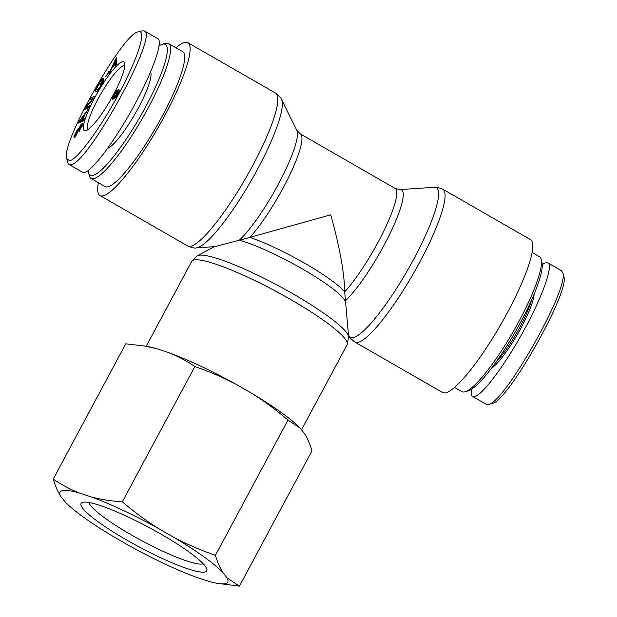 <?xml version="1.0" encoding="UTF-8"?>
<svg xmlns="http://www.w3.org/2000/svg" width="617" height="617" viewBox="0 0 617 617"><rect width="100%" height="100%" fill="white"/><g stroke="black" fill="none" stroke-linecap="round" stroke-linejoin="round"><path stroke-width="0.93" d="M296.831 130.318L281.514 99.476A86.257 16.173 -60.1 0 1 251.821 179.547A86.257 16.173 -60.1 0 1 196.838 247.81A86.257 16.173 -60.1 0 1 196.198 247.887L214.924 246.615L239.319 240.214A67.006 12.564 119.9 0 0 279.902 181.305A67.006 12.564 119.9 0 0 296.831 130.318L300.278 133.912A65.094 12.201 -60.1 0 1 288.918 176.67A65.094 12.201 -60.1 0 1 249.877 237.383L239.319 240.214A67.006 10.242 28.2 0 1 302.191 268.835A67.006 10.242 28.2 0 1 345.119 301.034A67.006 12.564 -60.1 0 0 389.335 234.961A67.006 12.564 -60.1 0 0 399.924 189.581L395.088 188.409A65.094 12.201 119.9 0 1 383.728 231.174A65.094 12.201 119.9 0 1 344.687 291.887A65.094 9.949 -151.8 0 0 249.877 237.383L330.743 214.816C339.782 247.494 344.433 273.184 344.687 291.887L348.667 336.882A86.257 13.188 -151.8 0 0 278.637 285.872A86.257 13.188 -151.8 0 0 197.394 255.77L191.686 261.446A88.169 13.481 28.2 0 1 275.76 291.232A88.169 13.481 28.2 0 1 347.093 344.78L301.505 429.81M530.527 239.643A88.169 16.528 119.9 0 1 500.911 324.326A88.169 16.528 119.9 0 1 442.644 392.528L354.922 342.103A88.169 16.528 -60.1 0 0 413.189 273.902A88.169 16.528 -60.1 0 0 442.805 189.218L530.527 239.643M98.388 182.694A88.169 16.528 -60.1 0 0 99.962 195.543A88.169 16.528 -60.1 0 0 102.73 195.89A88.169 16.528 -60.1 0 0 161.623 121.348A88.169 16.528 -60.1 0 0 187.846 42.658A88.169 16.528 -60.1 0 0 175.945 47.764M465.041 391.81L468.141 390.908A75.451 14.145 -60.1 0 0 514.971 332.409A75.451 14.145 -60.1 0 0 541.957 262.495L541.178 259.364A77.819 14.592 119.9 0 1 513.344 331.468A77.819 14.592 119.9 0 1 465.041 391.81A77.819 14.592 119.9 0 1 461.909 391.664L454.544 387.422M532.101 252.5L539.474 256.734A77.819 14.592 119.9 0 1 541.178 259.364M488.448 404.451L492.289 403.333C507.205 402.646 570.509 290.507 563.784 276.617L562.812 272.783C569.568 287.73 504.39 403.217 488.448 404.451L486.25 404.297M531.407 300.386A44.385 8.322 119.9 0 1 495.574 362.719M491.479 368.272A45.565 8.545 -60.1 0 0 517.671 333.959A45.565 8.545 -60.1 0 0 534.137 294.054M471.373 389.358C470.84 393.299 471.249 395.667 472.607 396.476L474.342 396.7C482.147 395.489 504.529 365.665 523.324 331.422C542.204 297.193 553.449 265.904 547.942 262.935C546.724 262.233 544.826 262.827 542.25 264.701M561.532 270.84L562.812 272.783M159.117 45.828A75.451 14.145 119.9 0 1 162.348 44.277A75.451 14.145 119.9 0 1 163.011 44.116A75.451 14.145 119.9 0 1 139.373 118.048A75.451 14.145 119.9 0 1 88.532 172.691A75.451 14.145 119.9 0 1 88.239 170.493M88.532 172.691L89.311 175.822A77.819 14.592 -60.1 0 0 91.015 178.452A77.819 14.592 -60.1 0 0 142.442 118.263A77.819 14.592 -60.1 0 0 168.58 43.529A77.819 14.592 -60.1 0 0 166.135 43.213A77.819 14.592 -60.1 0 0 165.449 43.375L162.348 44.277M168.58 43.529L182.686 51.635A77.819 14.592 119.9 0 1 156.556 126.369A77.819 14.592 119.9 0 1 105.121 186.565L91.015 178.452M107.651 148.327A44.385 8.322 -60.1 0 0 136.064 112.101A44.385 8.322 -60.1 0 0 150.571 72.066M114.292 94.856L113.721 97.471L116.096 94.54L116.806 91.786L114.292 94.856M114.346 97.902L113.543 97.447L114.384 97.848M117.523 92.141L116.806 91.786M115.472 97.039L118.078 93.036L117.693 91.401L116.312 94.841C114.862 97.447 113.682 98.936 112.764 99.291C112.055 99.198 112.425 97.756 113.883 94.956C115.533 91.81 117.06 90.051 118.456 89.673L119.251 90.984L117.739 94.555L114.561 98.797L115.472 97.039L116.004 97.347M119.305 90.159L118.456 89.673L119.035 89.735M118.958 91.941L117.693 91.401M115.664 59.702L112.71 66.451L115.433 63.104L115.664 59.702L116.574 60.227M115.433 63.104L116.52 63.736M112.71 66.451L113.096 66.667M110.142 72.243L109.016 73.624L115.472 59.263L116.613 57.851L116.513 64.415L115.302 65.903L115.394 63.836L112.039 67.963L110.142 72.243M115.394 63.836L116.474 64.461M115.472 59.263L116.582 59.903M96.746 89.735C97.285 90.468 98.527 89.241 100.471 86.056L102.823 81.598L102.553 80.927L100.039 85.03L99.861 84.606L103.486 78.683L104.026 80.025L100.71 86.38C97.902 90.861 96.198 92.619 95.589 91.671C95.226 90.259 96.406 87.298 99.113 82.778C101.057 79.616 102.368 78.074 103.047 78.135L102.075 79.917C101.566 79.894 100.64 80.981 99.291 83.179L96.776 88.47L96.746 89.735L97.841 90.498M102.553 80.927L103.394 81.413M79.123 131.159L81.737 125.868L81.768 124.734L80.881 125.482L75.498 136.534L73.971 137.853L73.994 136.365L77.356 129.578L74.981 135.015L74.912 136.126L75.714 135.462L78.644 128.722L81.074 124.441L82.74 123.022L82.74 124.495L79.123 131.159L79.5 131.375M79.608 121.426L82.184 119.991L83.912 115.734L79.608 121.426L80.657 122.027M80.68 120.724L81.914 121.433M82.184 119.991L83.442 120.716M84.313 118.88L83.603 120.639L78.513 123.038L79.246 121.248L88.362 108.916L84.876 114.438L82.74 119.69L84.313 118.88M82.74 119.69L83.75 120.269M79.246 121.248L80.626 122.043M90.036 105.6L89.11 107.412L84.413 109.548L85.401 107.613L92.936 98.419L89.249 100.101L90.167 98.288L94.864 96.144L93.877 98.088L86.349 107.281L90.036 105.6M86.349 107.281L87.691 108.052M90.167 98.288L91.517 99.059M92.936 98.419L93.391 98.681M85.401 107.613L86.843 108.438M108.931 72.143L105.677 76.793L109.07 71.21L108.931 72.143M69.528 160.69L66.752 158.677C59.625 145.273 123.446 32.207 138.2 31.922C145.89 29.068 140.46 50.201 126.277 79.177C107.651 117.878 77.904 160.327 69.528 160.69M85.578 130.75A39.65 7.435 -60.1 0 0 85.933 130.665A39.65 7.435 -60.1 0 0 110.536 99.923A39.65 7.435 -60.1 0 0 124.727 63.189A39.65 7.435 -60.1 0 0 98.01 91.887A39.65 7.435 -60.1 0 0 85.578 130.75M157.898 38.717C163.405 41.686 152.152 72.976 133.28 107.204C114.484 141.447 92.103 171.271 84.298 172.482L82.562 172.266L68.934 164.43M66.752 158.677L67.723 162.549L68.919 164.446L70.654 164.677C87.082 165.541 159.417 34.035 144.231 30.943L142.01 30.85L138.2 31.922M88.262 129.416A36.681 6.88 119.9 0 1 100.656 94.239A36.681 6.88 119.9 0 1 124.819 65.826M126.932 540.176A71.31 10.905 -151.8 0 0 206.795 568.936A71.31 10.905 -151.8 0 0 149.059 527.52A71.31 10.905 -151.8 0 0 82.624 502.354A71.31 10.905 -151.8 0 0 126.932 540.176M203.186 563.768A65.387 9.995 28.2 0 1 131.105 534.769A65.387 9.995 28.2 0 1 88.925 502.493M79.547 493.06A95.126 14.546 -151.8 0 0 60.79 496.423C57.882 491.957 55.36 486.188 53.216 479.108C61.97 485.001 70.747 489.651 79.547 493.06L91.162 496.886C100.432 499.415 110.821 501.066 122.32 501.829C134.583 512.233 146.684 521.157 158.631 528.592L174.279 537.592C186.696 544.155 200.409 550.071 215.418 555.354C217.562 562.426 220.084 568.195 222.992 572.661L227.025 577.844L239.427 586.15L216.868 583.273A95.126 14.546 -151.8 0 0 227.025 577.844M65.07 501.86L60.79 496.423M64.824 501.598A95.126 14.546 -151.8 0 0 65.101 501.891A95.126 14.546 -151.8 0 0 113.536 536.674L129.192 545.667A95.126 14.546 -151.8 0 0 196.653 577.381L208.276 581.199A95.126 14.546 -151.8 0 0 216.868 583.273M222.992 572.661A95.126 14.546 -151.8 0 0 174.279 537.592M158.631 528.592A95.126 14.546 -151.8 0 0 91.162 496.886M239.427 586.15L311.978 450.85C309.834 443.77 307.312 438.001 304.405 433.535L300.155 428.129L287.969 420.046C275.706 409.642 263.598 400.718 251.659 393.284A95.126 14.546 28.2 0 1 300.093 428.067A95.126 14.546 28.2 0 1 300.124 428.098M236.002 384.283C223.593 377.727 209.88 371.804 194.864 366.529C186.118 360.637 177.341 355.986 168.541 352.577A95.126 14.546 28.2 0 1 236.002 384.283L251.659 393.284M145.265 346.137L148.327 346.685A95.126 14.546 28.2 0 1 156.926 348.752L145.265 346.137L125.768 343.808L53.216 479.108M168.541 352.577L156.926 348.752M194.864 366.529L122.32 501.829M287.969 420.046L215.418 555.354M399.924 189.581L434.283 187.298A86.257 16.173 119.9 0 1 407.39 270.562A86.257 16.173 119.9 0 1 348.975 335.71C348.944 336.789 350.926 338.926 354.922 342.103M281.514 99.476C281.545 98.396 279.563 96.26 275.568 93.082A88.169 16.528 119.9 0 1 249.345 171.773A88.169 16.528 119.9 0 1 190.452 246.322A88.169 16.528 119.9 0 1 187.684 245.967L99.962 195.543M115.526 61.206L116.551 61.793M81.074 124.441L81.606 124.742M78.644 128.722L79.099 128.984M73.994 136.365L75.112 137.013M81.737 125.868L82.231 126.153M348.667 336.882L347.093 344.78M214.23 246.692L197.394 255.77M191.686 261.446L146.183 346.307M434.283 187.298C435.209 186.727 438.047 187.367 442.805 189.218M348.458 334.684L348.975 335.71M196.198 247.887C195.28 248.458 192.442 247.818 187.684 245.967M275.568 93.082L187.846 42.658M300.278 133.912L395.088 188.409M547.927 262.919L561.555 270.755M472.607 396.484L486.242 404.312M75.529 136.48L74.912 136.126M82.555 125.182L81.768 124.734M157.883 38.709L144.247 30.873"/></g></svg>
